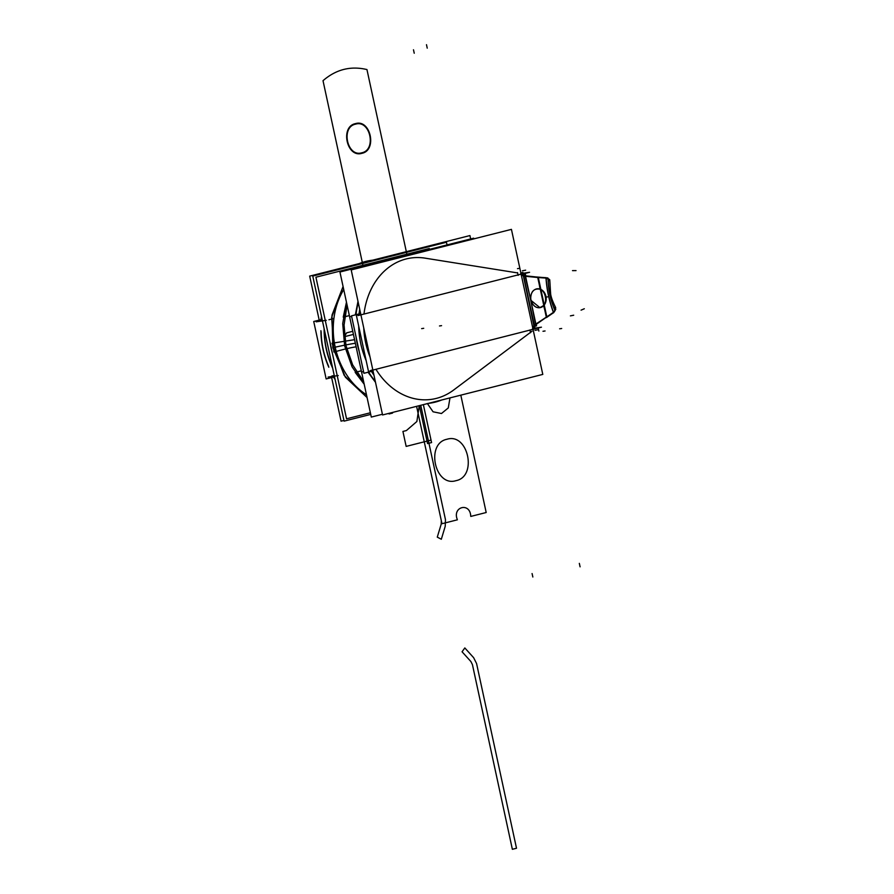 <?xml version="1.0" encoding="UTF-8"?>
<svg xmlns="http://www.w3.org/2000/svg" width="894" height="894" viewBox="0 0 894 894"><rect width="100%" height="100%" fill="white"/><g stroke="black" fill="none" stroke-linecap="round" stroke-linejoin="round"><path stroke-width="1.34" d="M429.478 249.359L429.288 248.521L315.928 277.207L346.548 418.805L370.373 412.771M354.56 339.675L331.998 343.262L344.201 375.391L367.076 397.551L345.386 377.167L332.825 347.643L335.205 347.185A69.721 56.121 81.5 0 0 366.473 394.746A69.721 56.121 81.5 0 1 335.205 347.185L332.825 347.643L335.205 347.185A20.484 0.972 167.8 0 1 355.343 343.262A20.484 0.972 -12.2 0 0 335.205 347.185A20.484 0.972 167.8 0 1 355.343 343.262A20.484 0.972 -12.2 0 0 335.205 347.185A69.721 56.121 81.5 0 0 366.473 394.746A69.721 56.121 81.5 0 1 335.205 347.185L332.825 347.643L335.205 347.185A20.484 0.972 167.8 0 1 355.343 343.262A20.484 0.972 167.8 0 0 335.205 347.185A20.484 0.972 167.8 0 1 355.343 343.262M356.114 346.827A20.484 1.732 164.9 0 0 336.233 351.431L333.875 351.968L331.652 317.314L343.072 286.505L331.987 315.157L332.825 347.643M343.732 289.555A69.721 56.121 81.5 0 0 335.205 347.185A69.721 56.121 81.5 0 1 343.732 289.555A69.721 56.121 81.5 0 0 335.205 347.185A69.721 56.121 81.5 0 1 343.732 289.555A69.721 56.121 81.5 0 0 335.205 347.185A69.721 56.121 81.5 0 0 366.473 394.746M382.408 414.257L371.301 417.073L339.943 272.022L393.583 258.444M407.183 255.002L473.641 238.184L473.798 238.899M360.628 313.537L351.498 315.85L363.914 373.29L373.055 370.976M366.149 360.606A74.94 60.323 -98.5 0 1 358.706 326.142A74.94 60.323 81.5 0 0 366.149 360.606A74.94 60.323 -98.5 0 1 358.706 326.142A74.94 60.323 81.5 0 0 366.149 360.606A74.94 60.323 81.5 0 1 358.706 326.142M370.015 356.952A71.084 57.216 -98.5 0 1 363.746 327.93M371.088 370.306L372.832 369.982L371.088 370.306M375.949 369.3A71.419 57.484 81.5 0 0 453.571 390.075A71.419 57.484 81.5 0 1 375.949 369.3A71.419 57.484 81.5 0 0 453.571 390.075A71.419 57.484 81.5 0 1 375.949 369.3A71.419 57.484 81.5 0 0 453.571 390.075L530.466 332.4L530.008 330.299M430.226 403.127A74.962 60.334 -98.5 0 1 428.327 403.373A74.962 60.334 81.5 0 0 430.517 403.082A74.962 60.334 -98.5 0 1 428.327 403.373A74.962 60.334 -98.5 0 0 430.517 403.082M373.96 375.189A74.962 60.334 -98.5 0 1 371.479 371.379A74.962 60.334 81.5 0 0 373.96 375.189A74.962 60.334 -98.5 0 1 371.479 371.379A74.962 60.334 -98.5 0 0 373.96 375.189M359.042 313.939A74.962 60.334 -98.5 0 1 359.712 309.279A74.962 60.334 81.5 0 0 359.042 313.939A74.962 60.334 -98.5 0 1 359.712 309.279A74.962 60.334 -98.5 0 0 359.042 313.939M394.824 258.88A74.962 60.334 -98.5 0 1 408.279 254.835A74.962 60.334 81.5 0 0 394.522 258.958A74.962 60.334 -98.5 0 1 408.077 254.857M518.062 275.05L517.604 272.927L518.062 275.05L517.604 272.927L518.062 275.05L517.604 272.927L425.041 258.142A71.419 57.484 81.5 0 0 363.992 314.04A71.419 57.484 81.5 0 1 425.041 258.142A71.419 57.484 81.5 0 0 363.992 314.04A71.419 57.484 81.5 0 1 425.041 258.142A71.419 57.484 81.5 0 0 363.992 314.04M369.982 370.809L533.271 329.249M363.59 371.759L361.534 371.893M358.036 315.571L521.113 274.123M351.644 316.532L349.588 316.655M351.197 269.921L511.435 229.367L542.792 374.407L382.565 414.961L542.792 374.407L511.435 229.367L351.197 269.921L382.565 414.961L351.197 269.921M452.085 391.203L454.364 389.482M425.991 258.288L423.253 257.852M375.368 381.716A74.962 60.334 -98.5 0 1 368.451 372.139M359.187 351.431A74.962 60.334 -98.5 0 1 356.08 337.038M355.801 314.755A74.962 60.334 -98.5 0 1 358.17 302.127M389.885 260.132A74.962 60.334 -98.5 0 1 404.87 255.338L408.279 254.835A74.962 60.334 -98.5 0 1 412.603 254.388M441.759 399.976A74.962 60.334 -98.5 0 1 430.416 403.105A74.962 60.334 -98.5 0 1 428.382 403.362M373.86 374.731A74.962 60.334 -98.5 0 1 371.669 371.323M359.254 313.883A74.962 60.334 -98.5 0 1 359.824 309.782M375.29 381.358A74.962 60.334 -98.5 0 1 368.641 372.094A74.962 60.334 81.5 0 0 375.29 381.358A74.962 60.334 -98.5 0 1 368.641 372.094A74.962 60.334 81.5 0 0 375.29 381.358A74.962 60.334 -98.5 0 1 368.641 372.094M358.505 348.28A74.962 60.334 -98.5 0 1 356.762 340.223A74.962 60.334 81.5 0 0 358.505 348.28A74.962 60.334 -98.5 0 1 356.762 340.223A74.962 60.334 81.5 0 0 358.505 348.28A74.962 60.334 -98.5 0 1 356.762 340.223M356.002 314.71A74.962 60.334 -98.5 0 1 358.248 302.53A74.962 60.334 81.5 0 0 356.002 314.71A74.962 60.334 -98.5 0 1 358.248 302.53A74.962 60.334 81.5 0 0 356.002 314.71A74.962 60.334 -98.5 0 1 358.248 302.53M390.164 260.065A74.962 60.334 -98.5 0 1 405.071 255.315A74.962 60.334 81.5 0 0 390.164 260.065A74.962 60.334 -98.5 0 1 406.569 255.114A74.962 60.334 81.5 0 0 390.164 260.065A74.962 60.334 -98.5 0 1 406.569 255.114M447.034 244.911L446.452 242.24L312.755 276.078L344.112 421.13L370.719 414.403M332.367 353.219A71.419 57.484 -98.5 0 1 330.065 342.592A71.419 57.484 81.5 0 0 332.367 353.219A71.419 57.484 -98.5 0 1 330.065 342.592A71.419 57.484 81.5 0 0 332.367 353.219A71.419 57.484 81.5 0 1 330.065 342.592M333.92 376.966L326.154 378.933L313.727 321.494L321.494 319.527M370.719 260.445A74.962 60.334 81.5 0 0 355.857 265.172A74.962 60.334 -98.5 0 1 372.217 260.243A74.962 60.334 81.5 0 0 355.857 265.172A74.962 60.334 81.5 0 1 372.217 260.243M321.862 318.186A74.962 60.334 81.5 0 0 321.661 319.84A74.962 60.334 -98.5 0 1 321.862 318.186A74.962 60.334 81.5 0 0 321.661 319.84A74.962 60.334 81.5 0 1 321.862 318.186M321.125 331.685A74.962 60.334 81.5 0 0 328.612 366.283A74.962 60.334 -98.5 0 1 321.125 331.685A74.962 60.334 81.5 0 0 328.612 366.283A74.962 60.334 81.5 0 1 321.125 331.685M334.099 376.899A74.962 60.334 81.5 0 0 334.792 378.028A74.962 60.334 -98.5 0 1 334.099 376.899A74.962 60.334 81.5 0 0 334.792 378.028A74.962 60.334 81.5 0 1 334.099 376.899M316.141 321.829L326.288 320.309M328.076 377.067L338.234 375.547M341.061 421.163L343.966 420.426L341.061 421.163L331.629 377.547L341.061 421.163M319.203 320.108L309.693 276.123L359.187 263.596L309.693 276.123L319.203 320.108M372.988 260.098L469.931 235.569L470.657 238.933L469.931 235.569L372.988 260.098M390.052 259.338L387.068 259.785M378.218 259.517A74.962 60.334 81.5 0 0 373.927 259.964A74.962 60.334 81.5 0 0 360.505 263.998M324.31 329.551A74.962 60.334 81.5 0 0 332.479 367.289M373.938 259.964A74.962 60.334 81.5 0 0 360.215 264.065A74.962 60.334 81.5 0 1 373.938 259.964A74.962 60.334 81.5 0 0 373.737 259.986A74.962 60.334 81.5 0 0 360.215 264.065A74.962 60.334 -98.5 0 1 373.938 259.964L370.529 260.467A74.962 60.334 81.5 0 0 355.566 265.25M321.739 317.627A74.962 60.334 81.5 0 0 321.46 319.896M320.912 330.691A74.962 60.334 81.5 0 0 328.813 367.244M333.909 376.955A74.962 60.334 81.5 0 0 334.904 378.553M324.12 328.646A74.962 60.334 81.5 0 0 332.657 368.16A74.962 60.334 -98.5 0 1 324.12 328.646A74.962 60.334 81.5 0 0 332.657 368.16A74.962 60.334 -98.5 0 1 324.12 328.646A74.962 60.334 81.5 0 0 332.657 368.16M360.215 264.065A74.962 60.334 -98.5 0 1 373.737 259.986L371.982 260.255M318.722 320.588L322.186 319.706M331.071 377.67L334.524 376.787M328.958 319.739L332.97 318.722M333.194 375.759L331.909 375.949M548.223 278.805L549.698 280.973M549.743 280.347L546.312 278.101L548.078 278.85C548.268 289.768 550.536 300.272 554.895 310.363C550.536 300.272 548.268 289.768 548.078 278.85L546.312 278.101L548.078 278.85C548.268 289.768 550.536 300.272 554.895 310.363L553.677 312.151L554.895 310.363C550.536 300.272 548.268 289.768 548.078 278.85C548.268 289.768 550.536 300.272 554.895 310.363L553.677 312.151M554.917 310.821L555.822 309.056M547.91 278.459L549.654 279.576M555.118 310.52C550.626 300.317 548.324 289.667 548.212 278.582L545.966 277.609C546.737 289.701 549.274 301.434 553.576 312.811L555.118 310.52L555.085 306.541M553.744 312.341L555.275 310.073M546.413 317.202L553.621 312.174M535.54 324.276L546.558 317.057L535.897 324.053L531.036 301.591L535.897 324.053L553.542 312.341C549.352 301.244 546.871 289.801 546.122 278.023C546.871 289.801 549.352 301.244 553.542 312.341C549.352 301.244 546.871 289.801 546.122 278.023L525.158 276.257L530.723 300.172L539.92 307.67L543.63 305.536C545.496 303.323 546.044 300.295 545.273 296.45C544.468 292.774 542.736 290.36 540.099 289.198C533.584 288.159 530.466 291.824 530.723 300.172L535.897 324.053L546.558 317.057L535.54 324.276L530.723 300.172C533.908 307.793 538.21 309.581 543.63 305.536L546.558 317.057L543.63 305.536C545.496 303.323 546.044 300.295 545.273 296.45C544.468 292.774 542.736 290.36 540.099 289.198L538.009 277.542L540.099 289.198C533.584 288.159 530.466 291.824 530.723 300.172L525.56 276.291L546.122 278.023C546.871 289.801 549.352 301.244 553.542 312.341C549.352 301.244 546.871 289.801 546.122 278.023L525.56 276.291L538.009 277.542L540.099 289.198L538.009 277.542L546.122 278.023M533.64 325.941L546.994 316.822M534.489 325.047L536.333 323.874M531.159 300.719A9.543 7.688 -98.5 0 1 537.071 288.807A9.543 7.688 -98.5 0 1 546.055 296.942M545.798 295.769A9.543 7.688 -98.5 0 1 539.887 307.681A9.543 7.688 -98.5 0 1 530.902 299.546M536.132 276.95L540.356 277.285M546.312 277.978L548.536 278.939M537.842 277.52L546.256 278.101M543.708 277.643L538.948 277.621M522.778 275.687L538.512 277.598M523.906 276.112L526.041 276.291M534.02 326.5L536.568 325.863L536.154 323.986M531.528 302.574L530.466 297.646M525.84 276.268L525.426 274.357L522.889 274.994M532.992 327.226L534.076 325.45L523.37 275.922L521.671 274.883L523.37 275.922L533.886 325.639L523.37 275.922L520.844 274.19M523.672 276L524.297 276.145L523.672 276M535.752 324.701L546.804 316.934M525.169 275.777L538.233 277.185L546.904 317.292M546.234 277.732L537.663 277.118L546.413 317.616L553.766 312.531M534.634 327.182L533.26 327.461M533.472 327.372L533.606 326.254M523.415 276.302L523.202 274.302L521.828 274.592M520.878 273.016L522.901 272.469L523.079 273.262M523.213 273.91L534.947 328.154M523.37 275.922L534.076 325.45L533.26 326.567L534.076 325.45L523.37 275.922L521.671 274.883M533.327 326.913A5.308 1.699 -101.3 0 1 532.88 328.534M522.118 275.017A5.308 1.699 78.7 0 0 521.593 274.313M532.522 328.511L541.44 327.182L533.048 329.305M360.695 313.861L356.293 314.979L368.63 372.06L373.044 370.943M520.654 273.631L529.572 272.301L521.18 274.424M363.858 328.456A70.715 56.914 81.5 0 0 369.892 356.382M522.632 275.453L522.062 274.592M347.084 305.066L344.056 325.025L345.967 345.576L352.672 364.92L363.579 381.347L352.672 364.92L345.967 345.576L344.056 325.025L347.084 305.066L344.056 325.025L345.967 345.576L352.672 364.92L363.579 381.347L352.672 364.92L345.967 345.576L344.056 325.025L347.084 305.066M358.852 359.477L351.811 326.947L358.852 359.477M441.558 325.651L439.49 325.964L441.558 325.651M394.522 258.958A74.962 60.334 -98.5 0 1 408.279 254.835A74.962 60.334 -98.5 0 0 394.522 258.958M453.571 390.075L530.466 332.4M517.604 272.927L425.041 258.142M428.707 403.339A74.962 60.334 -98.5 0 1 428.025 403.451A74.962 60.334 81.5 0 0 428.707 403.339A74.962 60.334 -98.5 0 1 428.025 403.451M346.459 302.183L342.715 323.65L344.648 345.911L352.046 366.797L364.204 384.241L352.046 366.797L344.648 345.911L342.715 323.65L346.459 302.183L343.24 317.147L349.364 315.593L343.24 317.147L349.364 315.593L343.24 317.147L346.459 302.183L342.715 323.65L344.648 345.911L352.046 366.797L364.204 384.241L355.186 372.373L364.204 384.241L352.046 366.797L344.648 345.911L342.715 323.65L346.459 302.183L343.24 317.147L346.459 302.183M416.593 406.345L441.971 523.716L457.37 519.816L456.722 517.794C453.884 506.775 468.557 503.054 470.546 514.296L470.792 516.419L486.191 512.519L460.812 395.159L486.191 512.519L460.812 395.159L486.191 512.519L470.792 516.419L486.191 512.519L470.792 516.419L470.546 514.296C468.557 503.054 453.884 506.775 456.722 517.794C453.884 506.775 468.557 503.054 470.546 514.296C468.557 503.054 453.884 506.775 456.722 517.794L457.37 519.816L456.722 517.794L457.37 519.816L441.971 523.716L457.37 519.816L441.971 523.716L416.593 406.345L441.971 523.716L416.593 406.345L441.312 520.654L441.189 524.175L437.278 537.138L441.323 539.25L445.223 526.287L445.458 519.604L420.739 405.295L445.458 519.604L420.739 405.295L445.458 519.604L445.223 526.287L445.458 519.604L445.223 526.287L441.323 539.25L445.223 526.287L441.323 539.25L437.278 537.138L441.323 539.25L437.278 537.138L441.189 524.175L437.278 537.138L441.189 524.175L441.312 520.654L441.189 524.175L441.312 520.654L416.593 406.345M447.022 439.245C468.143 432.551 477.653 476.536 455.985 480.67C434.864 487.364 425.354 443.379 447.022 439.245C468.143 432.551 477.653 476.536 455.985 480.67C434.864 487.364 425.354 443.379 447.022 439.245C468.143 432.551 477.653 476.536 455.985 480.67C434.864 487.364 425.354 443.379 447.022 439.245C468.143 432.551 477.653 476.536 455.985 480.67C434.864 487.364 425.354 443.379 447.022 439.245M441.468 413.52L433.065 411.788L427.421 403.607L433.065 411.788L441.468 413.52L433.065 411.788L427.421 403.607L433.065 411.788L441.468 413.52L448.285 407.932L449.984 397.897L448.285 407.932L441.468 413.52L448.285 407.932L449.984 397.897L448.285 407.932L441.468 413.52M346.637 332.847L344.324 336.714L353.432 334.412L344.324 336.714L353.432 334.412L344.324 336.714L353.432 334.412L344.324 336.714L353.432 334.412L344.324 336.714L346.637 332.847L344.324 336.714L346.637 332.847L344.324 336.714L346.637 332.847L344.324 336.714L346.637 332.847L352.75 331.305L346.637 332.847M561.678 328.489L559.599 328.802M580.083 566.83L579.334 563.376L580.083 566.83M518.14 275.386L517.537 272.603M361.299 370.831L355.186 372.373L364.204 384.241L355.186 372.373L361.299 370.831M530.533 332.736L529.93 329.953M452.029 391.237L531.997 331.249M406.155 446.397L431.031 440.105L423.365 404.636L431.567 442.575L423.365 404.636L431.031 440.105L406.155 446.397L431.031 440.105L406.155 446.397L402.926 431.444L406.155 446.397M419.252 405.675L416.861 421.51L406.379 430.562L402.926 431.444L406.379 430.562L402.926 431.444L406.379 430.562L416.861 421.51L419.252 405.675L416.861 421.51L406.379 430.562L416.861 421.51L419.252 405.675M389.091 413.956L392.544 413.084L392.41 412.469L392.544 413.084L392.41 412.469L392.544 413.084L389.091 413.956L392.544 413.084L389.091 413.956L388.957 413.341L389.091 413.956M419.353 405.641L427.555 443.592L431.567 442.575L423.365 404.636L431.567 442.575L427.555 443.592L431.567 442.575L427.555 443.592L419.353 405.641M532.835 577.01L532.086 573.557M545.072 330.97L542.993 331.283M426.494 44.7L427.231 48.153L426.494 44.7M519.582 268.345L517.503 268.647M369.177 260.914L365.78 261.428M413.486 49.773L414.235 53.227M535.897 324.053L530.723 300.172C533.908 307.793 538.21 309.581 543.63 305.536C545.496 303.323 546.044 300.295 545.273 296.45C544.468 292.774 542.736 290.36 540.099 289.198C533.584 288.159 530.466 291.824 530.723 300.172C533.908 307.793 538.21 309.581 543.63 305.536C545.496 303.323 546.044 300.295 545.273 296.45C544.468 292.774 542.736 290.36 540.099 289.198C533.584 288.159 530.466 291.824 530.723 300.172L531.036 301.591L530.723 300.172C533.908 307.793 538.21 309.581 543.63 305.536L546.558 317.057L553.542 312.341L546.558 317.057L543.63 305.536C545.496 303.323 546.044 300.295 545.273 296.45C544.468 292.774 542.736 290.36 540.099 289.198L538.009 277.542L525.158 276.257M406.882 254.242L366.953 69.564C350.671 65.698 336.021 69.408 323.013 80.683L362.942 265.362L406.882 254.242L366.953 69.564C350.671 65.698 336.021 69.408 323.013 80.683L362.942 265.362L406.882 254.242L366.953 69.564C350.671 65.698 336.021 69.408 323.013 80.683L362.942 265.362L406.882 254.242L366.953 69.564C350.671 65.698 336.021 69.408 323.013 80.683L362.942 265.362L406.882 254.242L366.953 69.564C350.671 65.698 336.021 69.408 323.013 80.683L362.942 265.362L406.882 254.242L366.953 69.564C350.671 65.698 336.021 69.408 323.013 80.683L362.942 265.362L406.882 254.242L366.953 69.564C350.671 65.698 336.021 69.408 323.013 80.683L362.942 265.362L406.882 254.242L366.953 69.564C350.671 65.698 336.021 69.408 323.013 80.683L362.942 265.362L406.882 254.242M355.577 124.154C370.183 119.517 376.765 149.946 361.779 152.796C347.174 157.433 340.592 127.004 355.577 124.154C370.183 119.517 376.765 149.946 361.779 152.796C347.174 157.433 340.592 127.004 355.577 124.154C370.183 119.517 376.765 149.946 361.779 152.796C347.174 157.433 340.592 127.004 355.577 124.154C370.183 119.517 376.765 149.946 361.779 152.796C347.174 157.433 340.592 127.004 355.577 124.154M361.891 153.321C346.749 158.115 339.943 126.59 355.466 123.629C370.597 118.835 377.413 150.36 361.891 153.321C346.749 158.115 339.943 126.59 355.466 123.629C370.597 118.835 377.413 150.36 361.891 153.321C346.749 158.115 339.943 126.59 355.466 123.629C370.597 118.835 377.413 150.36 361.891 153.321C346.749 158.115 339.943 126.59 355.466 123.629C370.597 118.835 377.413 150.36 361.891 153.321M464.824 647.949L462.064 651.782L470.881 661.526L472.434 664.622L512.363 849.3L516.508 848.25L476.58 663.571L473.641 657.693L464.824 647.949L462.064 651.782L470.881 661.526L472.434 664.622L512.363 849.3L516.508 848.25L476.58 663.571L473.641 657.693L464.824 647.949L462.064 651.782L470.881 661.526L472.434 664.622L512.363 849.3L516.508 848.25L476.58 663.571L473.641 657.693L464.824 647.949L462.064 651.782L470.881 661.526L472.434 664.622L512.363 849.3L516.508 848.25L476.58 663.571L473.641 657.693L464.824 647.949M545.452 297.199L547.53 296.886L545.452 297.199M530.723 300.172L525.56 276.291M546.558 317.057L543.63 305.536M546.312 278.101L548.078 278.85M581.078 310.151L584.307 308.754M533.26 326.567L533.886 325.639L533.26 326.567M535.014 330.344L538.3 329.696M538.21 327.997L538.87 331.059L538.21 327.997M545.709 278.19L547.787 277.878M572.495 270.625L576.027 270.603M522.711 275.296L525.292 275.285M522.632 272.536L522.8 273.307M523.269 275.464L534.187 325.975M534.456 327.226L534.668 328.199M570.406 315.873L573.691 315.213M421.644 328.623L423.711 328.31L421.644 328.623M522.353 270.826L525.638 270.178M430.327 403.116L441.67 399.998L430.316 403.116M408.178 254.846L412.536 254.399L408.178 254.846M427.019 403.607L430.416 403.105M406.826 255.047L404.993 255.326M428.964 403.317L427.131 403.596M375.514 382.341L368.06 372.239L375.514 382.341M360.137 355.79L355.097 332.479L360.137 355.79M355.343 314.878L357.991 301.323L355.343 314.878M321.471 316.42L321.035 319.639L321.471 316.42M333.518 377.067L335.127 379.57L333.518 377.067M555.71 307.67C552.66 301.557 550.961 296.953 550.626 293.858L549.776 280.012M555.587 307.447C552.66 301.557 551.006 297.031 550.637 293.869L549.754 280.28"/></g></svg>
